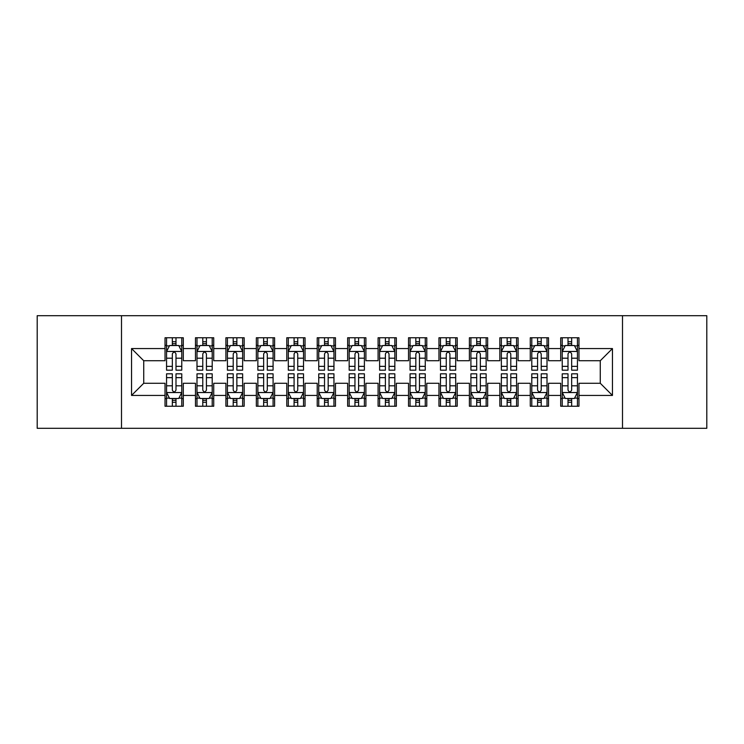 <?xml version="1.0" encoding="UTF-8"?>
<svg xmlns="http://www.w3.org/2000/svg" width="744" height="744" viewBox="0 0 744 744"><rect width="100%" height="100%" fill="white"/><g stroke="black" fill="none" stroke-linecap="round" stroke-linejoin="round"><path stroke-width="1.12" d="M622.496 428.312L706.8 428.312L706.8 315.689L622.496 315.689L622.496 428.312L121.505 428.312L121.505 315.689L37.2 315.689L37.2 428.312L121.505 428.312M622.496 315.689L121.505 315.689M131.548 395.436L131.548 348.564L165.029 348.564L165.029 360.738L143.732 360.738L143.732 383.262L131.548 395.436L165.029 395.436L165.029 406.243L183.294 406.243L183.294 395.436L195.467 395.436L195.467 406.243L213.733 406.243L213.733 395.436L225.906 395.436L225.906 406.243L244.172 406.243L244.172 395.436L256.345 395.436L256.345 406.243L274.601 406.243L274.601 395.436L286.775 395.436L286.775 406.243L305.04 406.243L305.04 395.436L317.214 395.436L317.214 406.243L335.479 406.243L335.479 395.436L347.653 395.436L347.653 406.243L365.909 406.243L365.909 395.436L378.092 395.436L378.092 406.243L396.347 406.243L396.347 395.436L408.521 395.436L408.521 406.243L426.786 406.243L426.786 395.436L438.96 395.436L438.96 406.243L457.225 406.243L457.225 395.436L469.399 395.436L469.399 406.243L487.655 406.243L487.655 395.436L499.829 395.436L499.829 406.243L518.094 406.243L518.094 395.436L530.267 395.436L530.267 406.243L548.533 406.243L548.533 395.436L560.706 395.436L560.706 406.243L578.971 406.243L578.971 383.262L600.269 383.262L600.269 360.738L578.971 360.738L578.971 348.564L612.452 348.564L612.452 395.436L578.971 395.436M578.971 348.564L578.971 337.757L560.706 337.757L560.706 348.564L548.533 348.564L548.533 337.757L530.267 337.757L530.267 348.564L518.094 348.564L518.094 337.757L499.829 337.757L499.829 348.564L487.655 348.564L487.655 337.757L469.399 337.757L469.399 348.564L457.225 348.564L457.225 337.757L438.96 337.757L438.96 348.564L426.786 348.564L426.786 337.757L408.521 337.757L408.521 348.564L396.347 348.564L396.347 337.757L378.092 337.757L378.092 348.564L365.909 348.564L365.909 337.757L347.653 337.757L347.653 348.564L335.479 348.564L335.479 337.757L317.214 337.757L317.214 348.564L305.04 348.564L305.04 337.757L286.775 337.757L286.775 348.564L274.601 348.564L274.601 337.757L256.345 337.757L256.345 348.564L244.172 348.564L244.172 337.757L225.906 337.757L225.906 348.564L213.733 348.564L213.733 337.757L195.467 337.757L195.467 348.564L183.294 348.564L183.294 337.757L165.029 337.757L165.029 348.564M548.533 395.436L548.533 383.262L560.706 383.262L560.706 395.436M612.452 348.564L600.269 360.738M518.094 395.436L518.094 383.262L530.267 383.262L530.267 395.436M560.706 348.564L560.706 360.738L548.533 360.738L548.533 348.564M487.655 395.436L487.655 383.262L499.829 383.262L499.829 395.436M530.267 348.564L530.267 360.738L518.094 360.738L518.094 348.564M457.225 395.436L457.225 383.262L469.399 383.262L469.399 395.436M499.829 348.564L499.829 360.738L487.655 360.738L487.655 348.564M426.786 395.436L426.786 383.262L438.96 383.262L438.96 395.436M469.399 348.564L469.399 360.738L457.225 360.738L457.225 348.564M396.347 395.436L396.347 383.262L408.521 383.262L408.521 395.436M438.96 348.564L438.96 360.738L426.786 360.738L426.786 348.564M365.909 395.436L365.909 383.262L378.092 383.262L378.092 395.436M408.521 348.564L408.521 360.738L396.347 360.738L396.347 348.564M335.479 395.436L335.479 383.262L347.653 383.262L347.653 395.436M378.092 348.564L378.092 360.738L365.909 360.738L365.909 348.564M305.04 395.436L305.04 383.262L317.214 383.262L317.214 395.436M347.653 348.564L347.653 360.738L335.479 360.738L335.479 348.564M274.601 395.436L274.601 383.262L286.775 383.262L286.775 395.436M317.214 348.564L317.214 360.738L305.04 360.738L305.04 348.564M244.172 395.436L244.172 383.262L256.345 383.262L256.345 395.436M286.775 348.564L286.775 360.738L274.601 360.738L274.601 348.564M213.733 395.436L213.733 383.262L225.906 383.262L225.906 395.436M256.345 348.564L256.345 360.738L244.172 360.738L244.172 348.564M183.294 395.436L183.294 383.262L195.467 383.262L195.467 395.436M225.906 348.564L225.906 360.738L213.733 360.738L213.733 348.564M143.732 383.262L165.029 383.262L165.029 395.436M195.467 348.564L195.467 360.738L183.294 360.738L183.294 348.564M560.706 345.365L562.231 345.365M577.446 345.365L578.971 345.365M530.267 345.365L531.793 345.365M547.007 345.365L548.533 345.365M499.829 345.365L501.354 345.365M516.569 345.365L518.094 345.365M469.399 345.365L470.915 345.365M486.139 345.365L487.655 345.365M438.96 345.365L440.485 345.365M455.7 345.365L457.225 345.365M408.521 345.365L410.046 345.365M425.261 345.365L426.786 345.365M378.092 345.365L379.607 345.365M394.832 345.365L396.347 345.365M347.653 345.365L349.168 345.365M364.393 345.365L365.909 345.365M317.214 345.365L318.739 345.365M333.954 345.365L335.479 345.365M286.775 345.365L288.3 345.365M303.515 345.365L305.04 345.365M256.345 345.365L257.861 345.365M273.085 345.365L274.601 345.365M225.906 345.365L227.432 345.365M242.646 345.365L244.172 345.365M195.467 345.365L196.993 345.365M212.207 345.365L213.733 345.365M165.029 345.365L166.554 345.365M181.768 345.365L183.294 345.365M165.029 398.635L166.554 398.635M181.768 398.635L183.294 398.635M195.467 398.635L196.993 398.635M212.207 398.635L213.733 398.635M225.906 398.635L227.432 398.635M242.646 398.635L244.172 398.635M256.345 398.635L257.861 398.635M273.085 398.635L274.601 398.635M286.775 398.635L288.3 398.635M303.515 398.635L305.04 398.635M317.214 398.635L318.739 398.635M333.954 398.635L335.479 398.635M347.653 398.635L349.168 398.635M364.393 398.635L365.909 398.635M378.092 398.635L379.607 398.635M394.832 398.635L396.347 398.635M408.521 398.635L410.046 398.635M425.261 398.635L426.786 398.635M438.96 398.635L440.485 398.635M455.7 398.635L457.225 398.635M469.399 398.635L470.915 398.635M486.139 398.635L487.655 398.635M499.829 398.635L501.354 398.635M516.569 398.635L518.094 398.635M530.267 398.635L531.793 398.635M547.007 398.635L548.533 398.635M560.706 398.635L562.231 398.635M577.446 398.635L578.971 398.635M131.548 348.564L143.732 360.738M600.269 383.262L612.452 395.436M175.993 341.719L172.338 341.719M181.768 366.355L175.993 366.355L175.993 370.177L181.768 370.177L181.768 351.605L178.727 345.523L169.595 345.523L166.554 351.605L166.554 370.177L172.338 370.177L172.338 366.355L166.554 366.355M166.554 351.605L166.554 337.757M181.768 351.605L181.768 337.757M172.338 345.523L172.338 337.757M175.993 337.757L175.993 345.523M175.993 366.355L175.993 353.893C174.775 351.549 173.557 351.549 172.338 353.893L172.338 366.355M175.993 345.365L172.338 345.365M172.338 402.281L175.993 402.281M166.554 377.645L172.338 377.645L172.338 373.823L166.554 373.823L166.554 392.395L169.595 398.477L178.727 398.477L181.768 392.395L181.768 373.823L175.993 373.823L175.993 377.645L181.768 377.645M181.768 392.395L181.768 406.243M166.554 392.395L166.554 406.243M175.993 398.477L175.993 406.243M172.338 406.243L172.338 398.477M172.338 377.645L172.338 390.107C173.557 392.451 174.775 392.451 175.993 390.107L175.993 377.645M172.338 398.635L175.993 398.635M206.423 341.719L202.777 341.719M212.207 366.355L206.423 366.355L206.423 370.177L212.207 370.177L212.207 351.605L209.166 345.523L200.034 345.523L196.993 351.605L196.993 370.177L202.777 370.177L202.777 366.355L196.993 366.355M196.993 351.605L196.993 337.757M212.207 351.605L212.207 337.757M202.777 345.523L202.777 337.757M206.423 337.757L206.423 345.523M206.423 366.355L206.423 353.893C205.214 351.549 203.995 351.549 202.777 353.893L202.777 366.355M206.423 345.365L202.777 345.365M236.862 341.719L233.207 341.719M242.646 366.355L236.862 366.355L236.862 370.177L242.646 370.177L242.646 351.605L239.605 345.523L230.473 345.523L227.432 351.605L227.432 370.177L233.207 370.177L233.207 366.355L227.432 366.355M227.432 351.605L227.432 337.757M242.646 351.605L242.646 337.757M233.207 345.523L233.207 337.757M236.862 337.757L236.862 345.523M236.862 366.355L236.862 353.893C235.643 351.549 234.425 351.549 233.207 353.893L233.207 366.355M236.862 345.365L233.207 345.365M202.777 402.281L206.423 402.281M196.993 377.645L202.777 377.645L202.777 373.823L196.993 373.823L196.993 392.395L200.034 398.477L209.166 398.477L212.207 392.395L212.207 373.823L206.423 373.823L206.423 377.645L212.207 377.645M212.207 392.395L212.207 406.243M196.993 392.395L196.993 406.243M206.423 398.477L206.423 406.243M202.777 406.243L202.777 398.477M202.777 377.645L202.777 390.107C203.986 392.451 205.205 392.451 206.423 390.107L206.423 377.645M202.777 398.635L206.423 398.635M233.207 402.281L236.862 402.281M227.432 377.645L233.207 377.645L233.207 373.823L227.432 373.823L227.432 392.395L230.473 398.477L239.605 398.477L242.646 392.395L242.646 373.823L236.862 373.823L236.862 377.645L242.646 377.645M242.646 392.395L242.646 406.243M227.432 392.395L227.432 406.243M236.862 398.477L236.862 406.243M233.207 406.243L233.207 398.477M233.207 377.645L233.207 390.107C234.425 392.451 235.643 392.451 236.862 390.107L236.862 377.645M233.207 398.635L236.862 398.635M267.301 341.719L263.646 341.719M273.085 366.355L267.301 366.355L267.301 370.177L273.085 370.177L273.085 351.605L270.035 345.523L260.912 345.523L257.861 351.605L257.861 370.177L263.646 370.177L263.646 366.355L257.861 366.355M257.861 351.605L257.861 337.757M273.085 351.605L273.085 337.757M263.646 345.523L263.646 337.757M267.301 337.757L267.301 345.523M267.301 366.355L267.301 353.893C266.082 351.549 264.864 351.549 263.646 353.893L263.646 366.355M267.301 345.365L263.646 345.365M297.74 341.719L294.085 341.719M303.515 366.355L297.74 366.355L297.74 370.177L303.515 370.177L303.515 351.605L300.474 345.523L291.341 345.523L288.3 351.605L288.3 370.177L294.085 370.177L294.085 366.355L288.3 366.355M288.3 351.605L288.3 337.757M303.515 351.605L303.515 337.757M294.085 345.523L294.085 337.757M297.74 337.757L297.74 345.523M297.74 366.355L297.74 353.893C296.521 351.549 295.303 351.549 294.085 353.893L294.085 366.355M297.74 345.365L294.085 345.365M263.646 402.281L267.301 402.281M257.861 377.645L263.646 377.645L263.646 373.823L257.861 373.823L257.861 392.395L260.912 398.477L270.035 398.477L273.085 392.395L273.085 373.823L267.301 373.823L267.301 377.645L273.085 377.645M273.085 392.395L273.085 406.243M257.861 392.395L257.861 406.243M267.301 398.477L267.301 406.243M263.646 406.243L263.646 398.477M263.646 377.645L263.646 390.107C264.864 392.451 266.082 392.451 267.301 390.107L267.301 377.645M263.646 398.635L267.301 398.635M294.085 402.281L297.74 402.281M288.3 377.645L294.085 377.645L294.085 373.823L288.3 373.823L288.3 392.395L291.341 398.477L300.474 398.477L303.515 392.395L303.515 373.823L297.74 373.823L297.74 377.645L303.515 377.645M303.515 392.395L303.515 406.243M288.3 392.395L288.3 406.243M297.74 398.477L297.74 406.243M294.085 406.243L294.085 398.477M294.085 377.645L294.085 390.107C295.303 392.451 296.512 392.451 297.74 390.107L297.74 377.645M294.085 398.635L297.74 398.635M328.169 341.719L324.524 341.719M333.954 366.355L328.169 366.355L328.169 370.177L333.954 370.177L333.954 351.605L330.913 345.523L321.78 345.523L318.739 351.605L318.739 370.177L324.524 370.177L324.524 366.355L318.739 366.355M318.739 351.605L318.739 337.757M333.954 351.605L333.954 337.757M324.524 345.523L324.524 337.757M328.169 337.757L328.169 345.523M328.169 366.355L328.169 353.893C326.96 351.549 325.742 351.549 324.524 353.893L324.524 366.355M328.169 345.365L324.524 345.365M324.524 402.281L328.169 402.281M318.739 377.645L324.524 377.645L324.524 373.823L318.739 373.823L318.739 392.395L321.78 398.477L330.913 398.477L333.954 392.395L333.954 373.823L328.169 373.823L328.169 377.645L333.954 377.645M333.954 392.395L333.954 406.243M318.739 392.395L318.739 406.243M328.169 398.477L328.169 406.243M324.524 406.243L324.524 398.477M324.524 377.645L324.524 390.107C325.733 392.451 326.951 392.451 328.169 390.107L328.169 377.645M324.524 398.635L328.169 398.635M358.608 341.719L354.953 341.719M364.393 366.355L358.608 366.355L358.608 370.177L364.393 370.177L364.393 351.605L361.352 345.523L352.219 345.523L349.168 351.605L349.168 370.177L354.953 370.177L354.953 366.355L349.168 366.355M349.168 351.605L349.168 337.757M364.393 351.605L364.393 337.757M354.953 345.523L354.953 337.757M358.608 337.757L358.608 345.523M358.608 366.355L358.608 353.893C357.39 351.549 356.171 351.549 354.953 353.893L354.953 366.355M358.608 345.365L354.953 345.365M354.953 402.281L358.608 402.281M349.168 377.645L354.953 377.645L354.953 373.823L349.168 373.823L349.168 392.395L352.219 398.477L361.352 398.477L364.393 392.395L364.393 373.823L358.608 373.823L358.608 377.645L364.393 377.645M364.393 392.395L364.393 406.243M349.168 392.395L349.168 406.243M358.608 398.477L358.608 406.243M354.953 406.243L354.953 398.477M354.953 377.645L354.953 390.107C356.171 392.451 357.39 392.451 358.608 390.107L358.608 377.645M354.953 398.635L358.608 398.635M389.047 341.719L385.392 341.719M394.832 366.355L389.047 366.355L389.047 370.177L394.832 370.177L394.832 351.605L391.781 345.523L382.649 345.523L379.607 351.605L379.607 370.177L385.392 370.177L385.392 366.355L379.607 366.355M379.607 351.605L379.607 337.757M394.832 351.605L394.832 337.757M385.392 345.523L385.392 337.757M389.047 337.757L389.047 345.523M389.047 366.355L389.047 353.893C387.829 351.549 386.61 351.549 385.392 353.893L385.392 366.355M389.047 345.365L385.392 345.365M385.392 402.281L389.047 402.281M379.607 377.645L385.392 377.645L385.392 373.823L379.607 373.823L379.607 392.395L382.649 398.477L391.781 398.477L394.832 392.395L394.832 373.823L389.047 373.823L389.047 377.645L394.832 377.645M394.832 392.395L394.832 406.243M379.607 392.395L379.607 406.243M389.047 398.477L389.047 406.243M385.392 406.243L385.392 398.477M385.392 377.645L385.392 390.107C386.61 392.451 387.829 392.451 389.047 390.107L389.047 377.645M385.392 398.635L389.047 398.635M419.477 341.719L415.831 341.719M425.261 366.355L419.477 366.355L419.477 370.177L425.261 370.177L425.261 351.605L422.22 345.523L413.087 345.523L410.046 351.605L410.046 370.177L415.831 370.177L415.831 366.355L410.046 366.355M410.046 351.605L410.046 337.757M425.261 351.605L425.261 337.757M415.831 345.523L415.831 337.757M419.477 337.757L419.477 345.523M419.477 366.355L419.477 353.893C418.268 351.549 417.049 351.549 415.831 353.893L415.831 366.355M419.477 345.365L415.831 345.365M415.831 402.281L419.477 402.281M410.046 377.645L415.831 377.645L415.831 373.823L410.046 373.823L410.046 392.395L413.087 398.477L422.22 398.477L425.261 392.395L425.261 373.823L419.477 373.823L419.477 377.645L425.261 377.645M425.261 392.395L425.261 406.243M410.046 392.395L410.046 406.243M419.477 398.477L419.477 406.243M415.831 406.243L415.831 398.477M415.831 377.645L415.831 390.107C417.04 392.451 418.258 392.451 419.477 390.107L419.477 377.645M415.831 398.635L419.477 398.635M449.915 341.719L446.261 341.719M455.7 366.355L449.915 366.355L449.915 370.177L455.7 370.177L455.7 351.605L452.659 345.523L443.526 345.523L440.485 351.605L440.485 370.177L446.261 370.177L446.261 366.355L440.485 366.355M440.485 351.605L440.485 337.757M455.7 351.605L455.7 337.757M446.261 345.523L446.261 337.757M449.915 337.757L449.915 345.523M449.915 366.355L449.915 353.893C448.697 351.549 447.488 351.549 446.261 353.893L446.261 366.355M449.915 345.365L446.261 345.365M446.261 402.281L449.915 402.281M440.485 377.645L446.261 377.645L446.261 373.823L440.485 373.823L440.485 392.395L443.526 398.477L452.659 398.477L455.7 392.395L455.7 373.823L449.915 373.823L449.915 377.645L455.7 377.645M455.7 392.395L455.7 406.243M440.485 392.395L440.485 406.243M449.915 398.477L449.915 406.243M446.261 406.243L446.261 398.477M446.261 377.645L446.261 390.107C447.479 392.451 448.697 392.451 449.915 390.107L449.915 377.645M446.261 398.635L449.915 398.635M480.354 341.719L476.699 341.719M486.139 366.355L480.354 366.355L480.354 370.177L486.139 370.177L486.139 351.605L483.089 345.523L473.965 345.523L470.915 351.605L470.915 370.177L476.699 370.177L476.699 366.355L470.915 366.355M470.915 351.605L470.915 337.757M486.139 351.605L486.139 337.757M476.699 345.523L476.699 337.757M480.354 337.757L480.354 345.523M480.354 366.355L480.354 353.893C479.136 351.549 477.918 351.549 476.699 353.893L476.699 366.355M480.354 345.365L476.699 345.365M476.699 402.281L480.354 402.281M470.915 377.645L476.699 377.645L476.699 373.823L470.915 373.823L470.915 392.395L473.965 398.477L483.089 398.477L486.139 392.395L486.139 373.823L480.354 373.823L480.354 377.645L486.139 377.645M486.139 392.395L486.139 406.243M470.915 392.395L470.915 406.243M480.354 398.477L480.354 406.243M476.699 406.243L476.699 398.477M476.699 377.645L476.699 390.107C477.918 392.451 479.136 392.451 480.354 390.107L480.354 377.645M476.699 398.635L480.354 398.635M510.793 341.719L507.138 341.719M516.569 366.355L510.793 366.355L510.793 370.177L516.569 370.177L516.569 351.605L513.527 345.523L504.395 345.523L501.354 351.605L501.354 370.177L507.138 370.177L507.138 366.355L501.354 366.355M501.354 351.605L501.354 337.757M516.569 351.605L516.569 337.757M507.138 345.523L507.138 337.757M510.793 337.757L510.793 345.523M510.793 366.355L510.793 353.893C509.575 351.549 508.357 351.549 507.138 353.893L507.138 366.355M510.793 345.365L507.138 345.365M507.138 402.281L510.793 402.281M501.354 377.645L507.138 377.645L507.138 373.823L501.354 373.823L501.354 392.395L504.395 398.477L513.527 398.477L516.569 392.395L516.569 373.823L510.793 373.823L510.793 377.645L516.569 377.645M516.569 392.395L516.569 406.243M501.354 392.395L501.354 406.243M510.793 398.477L510.793 406.243M507.138 406.243L507.138 398.477M507.138 377.645L507.138 390.107C508.357 392.451 509.575 392.451 510.793 390.107L510.793 377.645M507.138 398.635L510.793 398.635M541.223 341.719L537.577 341.719M547.007 366.355L541.223 366.355L541.223 370.177L547.007 370.177L547.007 351.605L543.966 345.523L534.834 345.523L531.793 351.605L531.793 370.177L537.577 370.177L537.577 366.355L531.793 366.355M531.793 351.605L531.793 337.757M547.007 351.605L547.007 337.757M537.577 345.523L537.577 337.757M541.223 337.757L541.223 345.523M541.223 366.355L541.223 353.893C540.014 351.549 538.796 351.549 537.577 353.893L537.577 366.355M541.223 345.365L537.577 345.365M537.577 402.281L541.223 402.281M531.793 377.645L537.577 377.645L537.577 373.823L531.793 373.823L531.793 392.395L534.834 398.477L543.966 398.477L547.007 392.395L547.007 373.823L541.223 373.823L541.223 377.645L547.007 377.645M547.007 392.395L547.007 406.243M531.793 392.395L531.793 406.243M541.223 398.477L541.223 406.243M537.577 406.243L537.577 398.477M537.577 377.645L537.577 390.107C538.786 392.451 540.005 392.451 541.223 390.107L541.223 377.645M537.577 398.635L541.223 398.635M571.662 341.719L568.007 341.719M577.446 366.355L571.662 366.355L571.662 370.177L577.446 370.177L577.446 351.605L574.405 345.523L565.273 345.523L562.231 351.605L562.231 370.177L568.007 370.177L568.007 366.355L562.231 366.355M562.231 351.605L562.231 337.757M577.446 351.605L577.446 337.757M568.007 345.523L568.007 337.757M571.662 337.757L571.662 345.523M571.662 366.355L571.662 353.893C570.443 351.549 569.225 351.549 568.007 353.893L568.007 366.355M571.662 345.365L568.007 345.365M568.007 402.281L571.662 402.281M562.231 377.645L568.007 377.645L568.007 373.823L562.231 373.823L562.231 392.395L565.273 398.477L574.405 398.477L577.446 392.395L577.446 373.823L571.662 373.823L571.662 377.645L577.446 377.645M577.446 392.395L577.446 406.243M562.231 392.395L562.231 406.243M571.662 398.477L571.662 406.243M568.007 406.243L568.007 398.477M568.007 377.645L568.007 390.107C569.225 392.451 570.443 392.451 571.662 390.107L571.662 377.645M568.007 398.635L571.662 398.635M181.694 351.456L166.628 351.456M166.554 345.886L169.418 345.886M178.913 345.886L181.768 345.886M172.338 358.199L166.554 358.199M181.768 358.199L175.993 358.199M175.993 343.654L172.338 343.654M166.628 392.544L181.694 392.544M181.768 398.114L178.913 398.114M169.418 398.114L166.554 398.114M175.993 385.801L181.768 385.801M166.554 385.801L172.338 385.801M172.338 400.346L175.993 400.346M212.133 351.456L197.067 351.456M196.993 345.886L199.848 345.886M209.352 345.886L212.207 345.886M202.777 358.199L196.993 358.199M212.207 358.199L206.423 358.199M206.423 343.654L202.777 343.654M242.572 351.456L227.506 351.456M227.432 345.886L230.287 345.886M239.782 345.886L242.646 345.886M233.207 358.199L227.432 358.199M242.646 358.199L236.862 358.199M236.862 343.654L233.207 343.654M197.067 392.544L212.133 392.544M212.207 398.114L209.352 398.114M199.848 398.114L196.993 398.114M206.423 385.801L212.207 385.801M196.993 385.801L202.777 385.801M202.777 400.346L206.423 400.346M227.506 392.544L242.572 392.544M242.646 398.114L239.782 398.114M230.287 398.114L227.432 398.114M236.862 385.801L242.646 385.801M227.432 385.801L233.207 385.801M233.207 400.346L236.862 400.346M273.002 351.456L257.936 351.456M257.861 345.886L260.726 345.886M270.221 345.886L273.085 345.886M263.646 358.199L257.861 358.199M273.085 358.199L267.301 358.199M267.301 343.654L263.646 343.654M303.44 351.456L288.374 351.456M288.3 345.886L291.164 345.886M300.66 345.886L303.515 345.886M294.085 358.199L288.3 358.199M303.515 358.199L297.74 358.199M297.74 343.654L294.085 343.654M257.936 392.544L273.002 392.544M273.085 398.114L270.221 398.114M260.726 398.114L257.861 398.114M267.301 385.801L273.085 385.801M257.861 385.801L263.646 385.801M263.646 400.346L267.301 400.346M288.374 392.544L303.44 392.544M303.515 398.114L300.66 398.114M291.164 398.114L288.3 398.114M297.74 385.801L303.515 385.801M288.3 385.801L294.085 385.801M294.085 400.346L297.74 400.346M333.879 351.456L318.813 351.456M318.739 345.886L321.594 345.886M331.089 345.886L333.954 345.886M324.524 358.199L318.739 358.199M333.954 358.199L328.169 358.199M328.169 343.654L324.524 343.654M318.813 392.544L333.879 392.544M333.954 398.114L331.089 398.114M321.594 398.114L318.739 398.114M328.169 385.801L333.954 385.801M318.739 385.801L324.524 385.801M324.524 400.346L328.169 400.346M364.318 351.456L349.252 351.456M349.168 345.886L352.033 345.886M361.528 345.886L364.393 345.886M354.953 358.199L349.168 358.199M364.393 358.199L358.608 358.199M358.608 343.654L354.953 343.654M349.252 392.544L364.318 392.544M364.393 398.114L361.528 398.114M352.033 398.114L349.168 398.114M358.608 385.801L364.393 385.801M349.168 385.801L354.953 385.801M354.953 400.346L358.608 400.346M394.748 351.456L379.682 351.456M379.607 345.886L382.472 345.886M391.967 345.886L394.832 345.886M385.392 358.199L379.607 358.199M394.832 358.199L389.047 358.199M389.047 343.654L385.392 343.654M379.682 392.544L394.748 392.544M394.832 398.114L391.967 398.114M382.472 398.114L379.607 398.114M389.047 385.801L394.832 385.801M379.607 385.801L385.392 385.801M385.392 400.346L389.047 400.346M425.187 351.456L410.121 351.456M410.046 345.886L412.911 345.886M422.406 345.886L425.261 345.886M415.831 358.199L410.046 358.199M425.261 358.199L419.477 358.199M419.477 343.654L415.831 343.654M410.121 392.544L425.187 392.544M425.261 398.114L422.406 398.114M412.911 398.114L410.046 398.114M419.477 385.801L425.261 385.801M410.046 385.801L415.831 385.801M415.831 400.346L419.477 400.346M455.626 351.456L440.56 351.456M440.485 345.886L443.34 345.886M452.836 345.886L455.7 345.886M446.261 358.199L440.485 358.199M455.7 358.199L449.915 358.199M449.915 343.654L446.261 343.654M440.56 392.544L455.626 392.544M455.7 398.114L452.836 398.114M443.34 398.114L440.485 398.114M449.915 385.801L455.7 385.801M440.485 385.801L446.261 385.801M446.261 400.346L449.915 400.346M486.065 351.456L470.999 351.456M470.915 345.886L473.779 345.886M483.274 345.886L486.139 345.886M476.699 358.199L470.915 358.199M486.139 358.199L480.354 358.199M480.354 343.654L476.699 343.654M470.999 392.544L486.065 392.544M486.139 398.114L483.274 398.114M473.779 398.114L470.915 398.114M480.354 385.801L486.139 385.801M470.915 385.801L476.699 385.801M476.699 400.346L480.354 400.346M516.494 351.456L501.428 351.456M501.354 345.886L504.218 345.886M513.713 345.886L516.569 345.886M507.138 358.199L501.354 358.199M516.569 358.199L510.793 358.199M510.793 343.654L507.138 343.654M501.428 392.544L516.494 392.544M516.569 398.114L513.713 398.114M504.218 398.114L501.354 398.114M510.793 385.801L516.569 385.801M501.354 385.801L507.138 385.801M507.138 400.346L510.793 400.346M546.933 351.456L531.867 351.456M531.793 345.886L534.648 345.886M544.152 345.886L547.007 345.886M537.577 358.199L531.793 358.199M547.007 358.199L541.223 358.199M541.223 343.654L537.577 343.654M531.867 392.544L546.933 392.544M547.007 398.114L544.152 398.114M534.648 398.114L531.793 398.114M541.223 385.801L547.007 385.801M531.793 385.801L537.577 385.801M537.577 400.346L541.223 400.346M577.372 351.456L562.306 351.456M562.231 345.886L565.087 345.886M574.582 345.886L577.446 345.886M568.007 358.199L562.231 358.199M577.446 358.199L571.662 358.199M571.662 343.654L568.007 343.654M562.306 392.544L577.372 392.544M577.446 398.114L574.582 398.114M565.087 398.114L562.231 398.114M571.662 385.801L577.446 385.801M562.231 385.801L568.007 385.801M568.007 400.346L571.662 400.346"/></g></svg>
